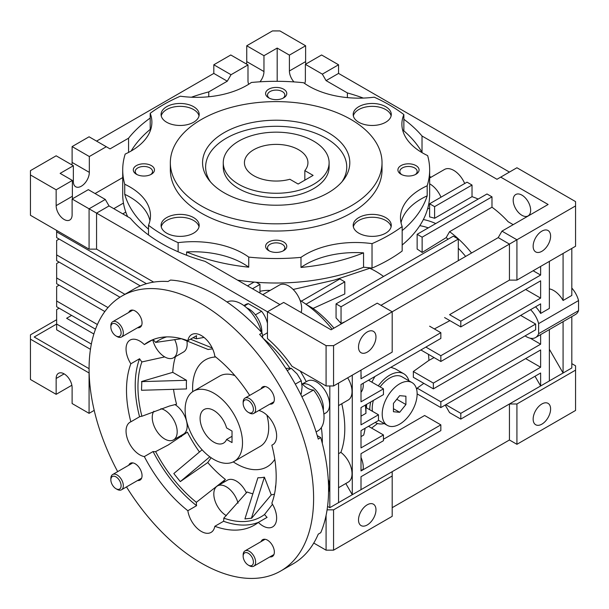 <?xml version="1.0" encoding="UTF-8"?>
<svg xmlns="http://www.w3.org/2000/svg" width="609" height="609" viewBox="0 0 609 609"><rect width="100%" height="100%" fill="white"/><g stroke="black" fill="none" stroke-linecap="round" stroke-linejoin="round"><path stroke-width="0.91" d="M313.605 141.113A52.922 30.557 180 0 1 329.104 162.717A52.922 30.557 180 0 1 296.438 190.944A52.922 30.557 180 0 1 238.766 184.321A52.922 30.557 180 0 1 223.259 162.717A52.922 30.557 180 0 1 255.932 134.49A52.922 30.557 180 0 1 313.605 141.113M304.835 170.619A31.752 18.331 0 0 0 307.941 162.717A31.752 18.331 0 0 0 298.638 149.753A31.752 18.331 0 0 0 264.032 145.779A31.752 18.331 0 0 0 244.43 162.717A31.752 18.331 0 0 0 253.732 175.681A31.752 18.331 0 0 0 289.869 179.259L298.136 184.032L313.11 175.392L304.835 170.619L304.835 180.165M269.886 404.117A9.706 5.603 -120 0 0 272.345 403.714A9.706 5.603 -120 0 0 273.829 395.941A9.706 5.603 -120 0 0 267.496 387.385A9.706 5.603 -120 0 0 262.646 386.905A9.706 5.603 -120 0 0 261.063 388.839M137.581 327.733A9.706 5.603 -120 0 0 140.04 327.33A9.706 5.603 -120 0 0 141.524 319.55A9.706 5.603 -120 0 0 135.19 311.001A9.706 5.603 -120 0 0 130.341 310.521A9.706 5.603 -120 0 0 128.758 312.455M137.581 480.501A9.706 5.603 -120 0 0 140.04 480.098A9.706 5.603 -120 0 0 141.524 472.325A9.706 5.603 -120 0 0 135.19 463.776A9.706 5.603 -120 0 0 130.341 463.297A9.706 5.603 -120 0 0 128.758 465.223M269.886 556.892A9.706 5.603 -120 0 0 272.345 556.489A9.706 5.603 -120 0 0 273.829 548.709A9.706 5.603 -120 0 0 267.496 540.16A9.706 5.603 -120 0 0 262.646 539.681A9.706 5.603 -120 0 0 261.063 541.614M117.674 471.625A158.766 91.662 60 0 1 121.96 296.012A158.766 91.662 60 0 1 201.343 303.868A158.766 91.662 60 0 1 305.063 443.778A158.766 91.662 60 0 1 280.726 570.998A158.766 91.662 60 0 1 201.343 563.135A158.766 91.662 60 0 1 126.489 486.903M280.726 570.998L293.195 563.797A158.766 91.662 -120 0 0 318.263 534.139L320.753 532.692A158.766 91.662 -120 0 0 320.753 437.627L318.263 439.074A158.766 91.662 -120 0 0 259.609 334.379L262.098 332.94A158.766 91.662 -120 0 0 216.309 295.228A158.766 91.662 -120 0 0 170.52 280.064L168.023 281.503A158.766 91.662 -120 0 0 134.429 288.803L121.96 296.012M249.667 395.416A105.844 61.106 -120 0 0 214.832 356.288A19.404 11.206 -120 0 0 201.343 335.559A19.404 11.206 -120 0 0 191.637 334.6A19.404 11.206 -120 0 0 187.854 340.713A105.844 61.106 -120 0 0 148.421 341.839A105.844 61.106 -120 0 0 144.333 344.595A19.404 11.206 -120 0 0 139.766 341.063A19.404 11.206 -120 0 0 130.067 340.096A19.404 11.206 -120 0 0 130.844 363.786A105.844 61.106 -120 0 0 130.844 421.816A19.404 11.206 -120 0 0 130.067 422.197A19.404 11.206 -120 0 0 127.091 437.749A19.404 11.206 -120 0 0 139.766 454.847A19.404 11.206 -120 0 0 144.333 456.583A105.844 61.106 -120 0 0 187.854 510.723A19.404 11.206 -120 0 0 197.278 528.391A19.404 11.206 -120 0 0 211.041 532.411A19.404 11.206 -120 0 0 214.832 526.298A105.844 61.106 -120 0 0 254.265 525.171A105.844 61.106 -120 0 0 258.353 522.408L267.085 517.368A19.404 11.206 -120 0 1 264.534 514.506L272.489 504.282M258.353 522.408A19.404 11.206 -120 0 0 262.913 525.948A19.404 11.206 -120 0 0 272.619 526.907A19.404 11.206 -120 0 0 271.842 503.224A105.844 61.106 -120 0 0 271.842 445.194A19.404 11.206 -120 0 0 272.619 444.806A19.404 11.206 -120 0 0 275.595 429.261A19.404 11.206 -120 0 0 262.913 412.164A19.404 11.206 -120 0 0 258.802 410.512M130.844 421.816L139.575 416.777A19.404 11.206 -120 0 1 141.897 416.259L169.416 406.043L176.564 404.224A89.965 51.94 60 0 1 173.535 389.318M164.719 356.904L141.897 361.936A19.404 11.206 60 0 1 139.575 358.747A105.844 61.106 -120 0 0 139.575 416.777M130.844 363.786L139.575 358.747M144.333 344.595L152.851 339.677M181.383 338.711L155.615 342.418A19.404 11.206 -120 0 0 153.087 339.586M273.342 444.326L271.842 445.194M301.881 383.601A19.442 11.221 -120 0 0 307.408 388.139A19.442 11.221 -120 0 0 313.544 390.011L301.881 396.748M215.723 356.996A61.745 35.649 -120 0 0 205.4 359.866A61.745 35.649 -120 0 0 192.71 391.671M233.255 461.888A61.745 35.649 -120 0 0 236.269 463.754A61.745 35.649 -120 0 0 267.138 466.806A61.745 35.649 -120 0 0 274.788 459.3M246.409 492.909A17.638 10.186 -120 0 0 236.269 481.034A17.638 10.186 -120 0 0 227.446 480.166L217.466 485.921A17.638 10.186 60 0 1 226.289 486.797A17.638 10.186 60 0 1 238.043 503.163M226.342 515.64A17.638 10.186 60 0 1 226.289 515.602A17.638 10.186 60 0 1 214.764 500.058A17.638 10.186 60 0 1 217.466 485.921M174.654 339.54A17.638 10.186 60 0 1 173.535 357.78L183.515 352.017A17.638 10.186 -120 0 0 186.917 340.941M173.535 357.78A17.638 10.186 60 0 1 164.712 356.904A17.638 10.186 60 0 1 152.76 339.731M160.898 408.685A17.638 10.186 60 0 1 164.712 410.2A17.638 10.186 60 0 1 176.237 425.744A17.638 10.186 60 0 1 173.535 439.881L183.515 434.118A17.638 10.186 -120 0 0 186.27 420.157A17.638 10.186 -120 0 0 174.958 404.597M173.535 439.881A17.638 10.186 60 0 1 164.712 439.005A17.638 10.186 60 0 1 153.871 411.22M323.28 410.276A18.521 10.696 -120 0 0 310.316 385.512A18.521 10.696 -120 0 0 302.3 384.051M261.809 332.621A18.521 10.696 -120 0 0 248.738 308.915A18.521 10.696 -120 0 0 246.873 307.987M275.39 488.791A17.638 10.186 60 0 1 275.824 484.992M261.345 332.118A29.986 17.311 -120 0 0 227.012 301.995M316.101 431.926L317.829 430.928A29.986 17.311 -120 0 0 313.544 390.011M289.854 368.148A95.362 55.061 -120 0 0 263.301 338.513M141.509 381.63L186.514 380.29A70.56 40.742 60 0 0 186.514 388.938L141.509 390.27L141.821 381.447L172.758 372.35A89.965 51.94 60 0 1 175.453 356.668M196.357 502.303A102 58.89 60 0 1 155.615 451.619A19.404 11.206 60 0 1 153.065 451.543A105.844 61.106 -120 0 0 196.585 505.683A19.404 11.206 -120 0 1 196.357 502.303L225.429 479.466A89.965 51.94 60 0 1 207.753 462.543L180.294 481.605L173.816 473.543L202.104 449.785M274.469 494.135A89.965 51.94 60 0 1 271.264 494.889L251.707 518.152L244.917 518.914L257.904 477.745A70.56 40.742 60 0 0 264.39 477.167L251.395 518.335M271.264 494.889L264.39 477.167M207.753 462.543L211.133 457.74M209.823 456.803L180.294 481.605M186.514 380.29L172.758 372.35M212.648 348.949A70.56 40.742 60 0 0 208.149 349.513L181.223 338.65M212.176 347.945L190.488 339.19M320.753 437.627L317.243 435.602M262.806 337.949L262.098 332.94M193.053 337.706A102 58.89 60 0 1 196.357 338.779A19.404 11.206 60 0 1 196.585 335.666L187.854 340.713M155.615 342.418A102 58.89 60 0 1 166.645 336.899M204.038 337.424L196.357 338.779M141.897 416.259A102 58.89 60 0 1 141.897 361.936M199.463 452A89.965 51.94 60 0 1 187.397 432.154L168.32 444.928L155.615 451.619M264.534 514.506A102 58.89 60 0 1 223.792 518.145A19.404 11.206 60 0 1 223.564 521.258A105.844 61.106 -120 0 0 258.566 522.286M252.834 493.83A89.965 51.94 60 0 1 247.109 491.981L223.792 518.145M179.472 436.447A19.404 11.206 -120 0 0 181.505 436.524M225.429 479.466A19.404 11.206 -120 0 0 223.404 482.495M187.854 510.723L196.585 505.683M144.333 456.583L153.065 451.543M214.832 526.298L223.564 521.258M213.812 393.17A40.575 23.424 60 0 1 240.319 428.926A40.575 23.424 60 0 1 234.1 461.439A40.575 23.424 60 0 1 213.812 459.43A40.575 23.424 60 0 1 187.306 423.674A40.575 23.424 60 0 1 193.525 391.168A40.575 23.424 60 0 1 213.812 393.17M226.594 439.447L232.029 442.576L232.029 431.058L226.594 427.921A19.404 11.206 -120 0 0 213.812 410.458A19.404 11.206 -120 0 0 204.114 409.499A19.404 11.206 -120 0 0 201.137 425.044A19.404 11.206 -120 0 0 213.812 442.149A19.404 11.206 -120 0 0 223.518 443.108A19.404 11.206 -120 0 0 226.594 439.447L232.029 436.31M329.104 162.717L329.104 167.041A52.922 30.557 180 0 1 313.605 188.645A52.922 30.557 180 0 1 255.932 195.268A52.922 30.557 180 0 1 223.259 167.041L223.259 162.717M328.243 192.771A73.62 42.501 180 0 1 208.978 180.074A73.62 42.501 180 0 1 224.127 132.663A73.62 42.501 180 0 1 317.928 127.707A73.62 42.501 180 0 1 343.385 180.074A73.62 42.501 180 0 1 328.243 192.771M341.908 181.87A70.56 40.742 0 0 0 314.792 132.937A70.56 40.742 0 0 0 226.289 138.235A70.56 40.742 0 0 0 210.463 181.87M170.337 162.717L170.337 169.919A105.844 61.106 0 0 0 235.683 226.381A105.844 61.106 0 0 0 351.028 213.127A105.844 61.106 0 0 0 382.026 169.919L382.026 162.717A105.844 61.106 180 0 1 351.028 205.926A105.844 61.106 180 0 1 235.683 219.179A105.844 61.106 180 0 1 170.337 162.717A105.844 61.106 180 0 1 201.343 119.509A105.844 61.106 180 0 1 316.688 106.263A105.844 61.106 180 0 1 382.026 162.717M150.202 129.397L150.202 113.304A159.649 92.172 180 0 1 163.296 104.748A159.649 92.172 180 0 1 180.34 96.207A70.56 40.742 0 0 0 251.388 82.474A153.476 88.609 180 0 1 303.617 82.74A70.56 40.742 0 0 0 374.238 97.181A159.649 92.172 180 0 1 403.858 114.583A70.56 40.742 0 0 0 401.894 124.137A70.56 40.742 0 0 0 427.64 155.607A153.476 88.609 180 0 1 429.657 169.919A153.476 88.609 180 0 1 427.183 185.76L427.183 195.839A70.56 40.742 0 0 0 421.146 198.953A70.56 40.742 0 0 0 401.026 222.719M427.183 185.76A70.56 40.742 0 0 0 421.146 188.866A70.56 40.742 0 0 0 400.478 217.672A70.56 40.742 0 0 0 402.168 226.533A159.649 92.172 180 0 1 372.03 243.638L372.03 268.12A70.56 40.742 0 0 0 363.558 267.252L363.558 252.849A70.56 40.742 0 0 0 305.589 264.512A70.56 40.742 0 0 0 300.983 267.442L300.983 257.363A153.476 88.609 180 0 1 248.746 257.097L248.746 267.184A70.56 40.742 0 0 0 186.62 251.959L186.62 255.262M372.03 243.638A70.56 40.742 0 0 0 305.589 254.433A70.56 40.742 0 0 0 300.983 257.363M391.123 115.908A19.054 11 0 0 0 378.356 106.933A19.054 11 0 0 0 358.762 109.567A19.054 11 0 0 0 353.342 115.908M358.762 106.689A19.054 11 0 0 0 353.182 114.469A19.054 11 0 0 0 364.943 124.632A19.054 11 0 0 0 385.703 122.242A19.054 11 0 0 0 391.282 114.469A19.054 11 0 0 0 379.521 104.306A19.054 11 0 0 0 358.762 106.689M391.123 226.814A19.054 11 0 0 0 378.356 217.839A19.054 11 0 0 0 358.762 220.473A19.054 11 0 0 0 353.342 226.814M358.762 217.596A19.054 11 0 0 0 353.182 225.376A19.054 11 0 0 0 364.943 235.538A19.054 11 0 0 0 385.703 233.148A19.054 11 0 0 0 391.282 225.376A19.054 11 0 0 0 379.521 215.213A19.054 11 0 0 0 358.762 217.596M199.021 226.814A19.054 11 0 0 0 186.255 217.839A19.054 11 0 0 0 166.66 220.473A19.054 11 0 0 0 161.248 226.814M166.66 217.596A19.054 11 0 0 0 161.081 225.376A19.054 11 0 0 0 172.842 235.538A19.054 11 0 0 0 193.609 233.148A19.054 11 0 0 0 199.189 225.376A19.054 11 0 0 0 187.427 215.213A19.054 11 0 0 0 166.66 217.596M199.021 115.908A19.054 11 0 0 0 186.255 106.933A19.054 11 0 0 0 166.66 109.567A19.054 11 0 0 0 161.248 115.908M166.66 106.689A19.054 11 0 0 0 161.081 114.469A19.054 11 0 0 0 172.842 124.632A19.054 11 0 0 0 193.609 122.242A19.054 11 0 0 0 199.189 114.469A19.054 11 0 0 0 187.427 104.306A19.054 11 0 0 0 166.66 106.689M268.698 89.211A10.581 6.113 0 0 0 268.698 97.859A10.581 6.113 0 0 0 283.672 97.859L283.672 97.859A10.581 6.113 0 0 0 283.672 89.211A10.581 6.113 0 0 0 268.698 89.211M282.926 98.247A8.671 5.009 0 0 0 284.86 95.095A8.671 5.009 0 0 0 279.501 90.467A8.671 5.009 0 0 0 270.053 91.556A8.671 5.009 0 0 0 267.511 95.095A8.671 5.009 0 0 0 269.444 98.247M401.004 165.602A10.581 6.113 0 0 0 401.004 174.243A10.581 6.113 0 0 0 415.97 174.243A10.581 6.113 0 0 0 415.977 174.243A10.581 6.113 0 0 0 415.97 165.602A10.581 6.113 0 0 0 401.004 165.602M415.231 174.631A8.671 5.009 0 0 0 417.165 171.479A8.671 5.009 0 0 0 411.806 166.851A8.671 5.009 0 0 0 402.359 167.939A8.671 5.009 0 0 0 399.816 171.479A8.671 5.009 0 0 0 401.75 174.631M268.698 241.986A10.581 6.113 0 0 0 268.698 250.626A10.581 6.113 0 0 0 283.672 250.626L283.672 250.626A10.581 6.113 0 0 0 283.672 241.986A10.581 6.113 0 0 0 268.698 241.986M282.926 251.015A8.671 5.009 0 0 0 284.86 247.863A8.671 5.009 0 0 0 279.501 243.242A8.671 5.009 0 0 0 270.053 244.323A8.671 5.009 0 0 0 267.511 247.863A8.671 5.009 0 0 0 269.444 251.015M136.393 165.602A10.581 6.113 0 0 0 136.393 174.243A10.581 6.113 0 0 0 151.367 174.243L151.367 174.243A10.581 6.113 0 0 0 151.367 165.602A10.581 6.113 0 0 0 136.393 165.602M150.621 174.631A8.671 5.009 0 0 0 152.554 171.479A8.671 5.009 0 0 0 147.195 166.851A8.671 5.009 0 0 0 137.748 167.939A8.671 5.009 0 0 0 135.206 171.479A8.671 5.009 0 0 0 137.139 174.631M464.697 183.515A18.521 10.696 -120 0 0 444.494 169.469L429.657 178.034M429.657 183.849A18.521 10.696 60 0 1 440.992 197.194M419.784 225.68A78.074 45.081 60 0 1 428.279 227.873M423.354 219.544A82.908 47.867 60 0 1 435.755 223.556M530.652 210.25A12.347 7.133 -120 0 0 525.262 197.826A12.347 7.133 -120 0 0 515.747 194.515A12.347 7.133 -120 0 0 513.189 200.171A12.347 7.133 -120 0 0 518.579 212.594A12.347 7.133 -120 0 0 528.094 215.906A12.347 7.133 -120 0 0 530.652 210.25M301.135 312.516A18.415 10.635 -120 0 0 301.683 308.512A18.415 10.635 -120 0 0 293.645 289.975A18.415 10.635 -120 0 0 279.447 285.042L262.761 294.68M367.242 352.124A12.347 7.133 -60 0 1 361.068 352.733A12.347 7.133 -60 0 1 359.173 342.837A12.347 7.133 -60 0 1 367.242 331.958A12.347 7.133 -60 0 1 373.416 331.349A12.347 7.133 -60 0 1 375.311 341.246A12.347 7.133 -60 0 1 367.242 352.124M541.881 251.296A12.347 7.133 -60 0 1 535.699 251.913A12.347 7.133 -60 0 1 533.811 242.017A12.347 7.133 -60 0 1 541.881 231.138A12.347 7.133 -60 0 1 548.054 230.522A12.347 7.133 -60 0 1 549.942 240.418A12.347 7.133 -60 0 1 541.881 251.296M367.242 524.966A12.347 7.133 -60 0 1 361.068 525.582A12.347 7.133 -60 0 1 359.173 515.686A12.347 7.133 -60 0 1 367.242 504.8A12.347 7.133 -60 0 1 373.416 504.191A12.347 7.133 -60 0 1 375.311 514.087A12.347 7.133 -60 0 1 367.242 524.966M541.881 403.98A12.347 7.133 120 0 0 533.811 414.858A12.347 7.133 120 0 0 535.699 424.755A12.347 7.133 120 0 0 541.881 424.146A12.347 7.133 120 0 0 549.942 413.26A12.347 7.133 120 0 0 548.054 403.364A12.347 7.133 120 0 0 541.881 403.98M72.616 198.724A11.289 6.516 60 0 1 72.364 196.281L72.364 180.431L56.15 189.795L30.45 174.958L30.45 170.642L56.15 155.805L73.362 165.747L73.362 181.589A11.289 6.516 120 0 0 75.699 186.757A11.289 6.516 120 0 0 81.34 186.194A11.289 6.516 120 0 0 89.325 172.37L89.325 156.528L72.113 146.586L89.074 136.789L110.031 148.893L128.56 138.197A162.291 93.702 180 0 1 150.202 118.055M71.862 164.879A11.289 6.516 120 0 0 72.113 162.428L72.113 146.586M259.99 81.812A11.289 6.516 120 0 0 263.963 71.542L263.963 55.701L246.744 45.766L272.444 30.93L279.927 30.93L305.619 45.766L305.619 61.608A11.289 6.516 -120 0 0 305.878 64.052M246.493 64.052A11.289 6.516 120 0 0 246.744 61.608L246.744 45.766M378.303 385.878A28.227 16.298 -60 0 1 389.699 375.167A28.227 16.298 -60 0 1 403.805 373.774A28.227 16.298 -60 0 1 408.875 380.77M390.864 367.296L395.188 368.795L403.805 373.774M328.221 479.192A18.415 10.635 60 0 1 329.576 486.652A18.415 10.635 60 0 1 328.555 491.897M321.346 427.579A95.263 55 60 0 1 322.336 441.426A95.263 55 60 0 1 322.313 443.382M302.27 384.02L307.347 381.089A18.415 10.635 60 0 1 321.537 386.022A18.415 10.635 60 0 1 329.576 404.559A18.415 10.635 60 0 1 325.762 412.986L323.874 414.074M267.45 323.318A18.415 10.635 -120 0 0 261.581 311.283L248.381 303.663L244.399 305.962M255.399 314.853L261.581 311.283M363.162 383.282A18.415 10.635 60 0 1 363.253 385.109A18.415 10.635 60 0 1 361.008 392.257M338.551 405.602L348.219 400.022A18.415 10.635 -120 0 0 352.032 391.595A18.415 10.635 -120 0 0 347.663 377.831M361.008 457.466A18.415 10.635 60 0 1 363.253 467.21A18.415 10.635 60 0 1 363.124 469.295L361.008 470.513M338.551 487.702L348.219 482.122A18.415 10.635 -120 0 0 352.032 473.695A18.415 10.635 -120 0 0 340.865 452.365L338.551 453.697M340.865 452.365A95.263 55 -120 0 0 344.793 428.462A95.263 55 -120 0 0 341.778 403.737M234.1 461.439L260.294 446.313A40.575 23.424 -120 0 0 268.698 427.746A40.575 23.424 -120 0 0 266.894 415.14M234.899 375.631A40.575 23.424 -120 0 0 219.727 376.042L193.525 391.168M146.457 283.71L56.645 231.854L56.645 237.617L140.276 285.895M124.898 294.307L56.645 254.905L56.645 260.66L119.965 297.222M56.645 254.905L56.645 240.502L59.142 239.055M107.999 307.591L56.645 277.948L56.645 283.71L104.847 311.542M56.645 277.948L56.645 263.545L59.142 262.106M97.394 324.521L56.645 300.991L56.645 306.753L95.499 329.187M56.645 300.991L56.645 286.588L59.142 285.149M56.645 231.854L56.645 230.415M96.565 249.142L153.681 282.119L96.565 249.142L96.565 213.127L89.074 208.811L89.074 249.142L96.565 249.142M30.45 174.958L30.45 215.289L89.074 249.142M329.819 385.969L329.819 507.685L338.551 502.638L338.551 383.091M384.18 423.552A28.227 16.298 -60 0 1 375.586 422.661A28.227 16.298 -60 0 1 375.205 422.425M369.739 409.735A28.227 16.298 -60 0 1 370.736 401.963M365.118 428.249A95.263 55 60 0 1 363.695 435.054L361.008 436.607M361.008 416.168L365.948 413.313L365.948 407.55L378.471 414.782L361.008 424.861L361.008 407.581L383.457 394.617L383.457 388.854L361.008 401.818L361.008 384.53L440.84 338.444L440.84 332.681L361.008 378.768L361.008 370.127M365.347 405.069A95.263 55 60 0 1 365.948 413.313M345.805 483.516L352.276 494.721L361.008 489.682L361.008 476.718L440.84 430.624L440.84 424.861L361.008 470.955L361.008 453.667L383.457 440.703L383.457 434.948L361.008 447.904L361.008 430.624L378.471 420.537L378.471 414.782M352.276 375.167L352.276 494.721L338.551 502.638M383.457 434.948L368.491 426.3M535.638 324.041L433.357 383.091L433.357 388.854L535.638 329.796L535.638 324.041L520.672 315.393M96.565 141.113L213.812 73.415L213.812 64.775L230.781 54.977L247.992 64.919L247.992 80.761A11.289 6.516 120 0 0 248.746 84.232M89.074 208.811L72.113 199.014L88.328 189.65L105.296 199.447L89.074 208.811M56.15 189.795L56.15 205.644A11.289 6.516 60 0 0 61.075 217.002A11.289 6.516 60 0 0 69.776 220.024A11.289 6.516 60 0 0 72.113 214.863L72.113 199.014M267.45 333.306A95.263 55 -120 0 0 267.069 333.001A18.415 10.635 -120 0 0 267.45 331.958M91.342 344.07L56.645 324.041L56.645 329.804L90.444 349.315M248.381 303.663A18.415 10.635 -120 0 0 245.77 304.485L243.882 305.573M89.074 368.689L34.195 337.005L56.645 324.041L56.645 309.638L59.142 308.192M304.698 83.509A11.289 6.516 -120 0 0 305.375 80.19L305.375 64.341L321.59 54.977L338.551 64.775L338.551 73.415L509.444 172.081M267.069 333.001L262.479 335.65M300.229 371.048A95.263 55 60 0 1 306.258 381.714M267.45 338.566A95.263 55 60 0 1 291.985 366.283L326.081 385.969L326.081 345.646L267.45 311.793L267.45 338.566M327.573 506.384L329.819 507.685M368.491 380.214L383.457 388.854M365.925 404.741A85.45 49.337 60 0 1 365.994 407.573M433.357 388.854L413.305 377.276A77.571 44.784 -120 0 0 413.305 371.52L428.926 360.376L434.095 357.59M433.357 383.091L413.305 371.52M361.008 376.233L361.304 376.058A18.415 10.635 60 0 0 361.008 375.365M428.926 360.376A74.976 43.285 -120 0 0 428.454 354.339M530.561 309.692A18.521 10.696 60 0 1 538.63 323.607L538.63 333.686A18.521 10.696 60 0 1 535.547 337.561A18.521 10.696 60 0 1 525.095 335.886M213.812 73.415L227.286 81.195L231.032 74.717L213.812 64.775M231.032 74.717L247.992 64.919M89.325 156.528L106.293 146.731M191.416 97.219A162.291 93.702 180 0 1 208.765 91.89L227.286 81.195M72.364 180.431L60.139 173.375L73.362 165.747M422.022 152.402L422.022 136.013L496.974 179.282L516.927 167.757L575.558 201.609L575.558 205.926L516.927 239.779L501.961 231.138L498.215 237.617L509.444 244.095L333.565 345.646L333.565 385.969L392.188 352.124L392.188 311.793L377.222 303.153L331.068 329.796L283.672 302.429L267.45 311.793L96.565 213.127L109.034 205.926L105.296 199.447M71.611 315.393L66.625 318.279L93.862 334.006M56.645 319.717L30.45 334.843L30.45 339.16L89.135 373.012M392.188 507.685L509.444 439.987L509.444 403.98L392.188 471.671L392.188 516.325L333.565 550.171L326.081 550.171L313.757 543.053M327.086 509.84L333.565 509.84L392.188 475.994M392.188 471.671L361.008 489.682M383.457 439.264L424.625 415.498L440.84 424.861M535.547 337.561L540.533 334.676A18.521 10.696 -120 0 0 540.632 334.623L540.632 344.207L440.84 401.818L440.84 407.581L540.632 349.962L540.632 367.25L460.8 413.344L460.8 419.099L540.632 373.012L540.632 385.977L549.364 380.929L549.364 329.583L540.632 334.623M530.279 338.223L540.632 344.207M416.663 389.478A76.46 44.145 -120 0 0 417.165 388.146L423.811 383.343M417.165 388.146L440.84 401.818M417.142 393.894L440.84 407.581M525.658 358.61L540.632 367.25M445.826 404.696L460.8 413.344M445.202 405.061L449.571 412.62L460.8 419.099M535.014 376.248L540.632 385.977L509.444 403.98L516.927 403.98L516.927 444.311L509.444 439.987M549.364 329.583L562.99 321.712A18.521 10.696 -120 0 0 563.081 321.659L563.081 373.012L571.813 367.973L571.813 316.619L563.081 321.659M549.364 349.246L563.081 373.012L549.364 380.929M263.963 55.701L277.179 48.065L289.404 55.122L305.619 45.766M289.404 55.122L289.404 70.971A11.289 6.516 -120 0 0 293.949 81.91M305.375 64.341L322.336 74.138L338.551 64.775M333.565 345.646L326.081 345.646M333.565 385.969L326.081 385.969M449.571 314.678L509.444 280.11L449.571 314.678L460.8 321.156L460.8 326.919L540.632 280.825L540.632 298.113L440.84 355.725L440.84 361.487L540.632 303.876L540.632 313.452A18.521 10.696 -120 0 0 535.547 306.807M509.444 244.095L509.444 280.11L516.927 280.11L516.927 239.779L509.444 244.095M434.362 328.944L449.906 320.631M366.489 407.863L366.603 404.346M371.848 382.147L374.862 376.529M371.597 428.097L377.542 423.514M429.611 326.196L440.84 332.681M533.141 270.746L540.632 275.062L460.8 321.156M540.632 266.422L540.632 275.062M444.578 317.555L460.8 326.919M525.658 289.473L540.632 298.113M425.874 347.084L440.84 355.725M420.88 349.962L440.84 361.487M540.632 313.452L549.364 308.413L549.364 261.383M563.081 253.458L563.081 300.488A18.521 10.696 -120 0 0 549.364 288.894M538.63 333.686L578.55 310.643L578.55 300.564A18.521 10.696 -120 0 0 571.813 288.049M571.813 316.619L575.459 314.51A18.521 10.696 -120 0 0 578.55 310.643M538.63 323.607L578.55 300.564M563.081 300.488L571.813 295.449L571.813 248.419M208.765 91.89L208.765 96.762M277.179 81.317L277.179 48.065M128.56 138.197L128.56 152.433M95.065 193.54L122.713 177.584M122.759 213.85L125.797 212.092M109.034 205.926L130.341 218.235A162.291 93.702 180 0 0 204.982 261.322L279.927 304.591M247.498 285.865L254.044 282.089M256.214 282.264L259.967 284.426L252.484 288.75M300.1 300.412A95.263 55 60 0 1 304.431 303.183L301.333 301.166L339.799 278.952L344.793 281.838L306.121 304.157L304.431 303.183A95.263 55 -120 0 1 306.121 304.355L306.121 304.157M453.309 236.178L336.061 303.876L341.048 306.753L458.303 239.055L453.309 236.178M333.565 509.84L333.565 550.171M326.081 515.412L326.081 550.171M89.074 373.012L89.074 413.344L94.205 410.382M64.128 373.873L56.15 378.486A11.289 6.516 60 0 1 58.487 373.317A11.289 6.516 60 0 1 67.188 376.339A11.289 6.516 60 0 1 72.113 387.705L72.113 403.546L89.074 413.344M30.45 339.16L30.45 379.491L56.15 394.327L56.15 378.486M571.813 363.649L575.558 365.811L575.558 410.458L516.927 444.311M575.558 370.127L516.927 403.98M347.389 97.615L347.389 92.926L326.081 80.616L322.336 74.138M326.081 80.616L338.551 73.415M498.215 237.617L380.968 305.315M516.927 280.11L575.558 246.257L575.558 205.926M123.444 203.079L113.776 208.666M259.967 293.066L259.967 284.426M344.793 281.838L344.793 293.98L313.056 308.413L306.121 304.355A95.263 55 -120 0 1 332.133 329.187M313.056 308.413A85.45 49.337 60 0 1 333.96 328.129M345.181 321.651L341.048 323.47A84.255 48.644 -120 0 0 336.061 317.928L336.061 303.876M341.048 323.47L341.048 306.753M422.128 252.491A76.886 44.388 -120 0 0 417.142 249.081L417.142 234.305L422.128 237.183L422.128 252.491L446.153 237.647L449.571 231.686A82.908 47.867 60 0 1 471.556 253.009M458.303 239.055L458.303 260.66M465.634 256.427A78.074 45.081 -120 0 0 458.303 248.236M448.148 239.154A78.074 45.081 -120 0 0 446.153 237.647M71.862 385.253L56.15 394.327M434.605 206.649L429.611 203.771L467.034 182.167L472.021 185.045L434.605 206.649L434.605 218.281A82.908 47.867 -120 0 0 429.611 216.926L429.611 203.771M422.022 136.013A162.291 93.702 0 0 0 403.858 119.28M363.329 98.079A162.291 93.702 0 0 0 347.389 92.926M500.712 177.12L548.115 204.487L501.961 231.138M513.189 224.652L508.165 221.752A82.908 47.867 -120 0 0 491.981 207.205L449.571 231.686M491.981 207.205L491.981 196.852L422.128 237.183M491.981 196.852L486.994 193.974L417.142 234.305M478.164 199.067A82.908 47.867 -120 0 0 472.021 196.677L434.605 218.281M472.021 196.677L472.021 185.045M259.967 291.323A95.263 55 60 0 1 270.168 290.402M293.142 289.465L334.539 280.049L369.739 268.287A74.976 43.285 60 0 1 383.541 276.456M429.611 208.377A82.908 47.867 -120 0 0 427.64 208.735M431.043 177.227L429.657 176.427M363.558 252.849A153.476 88.609 180 0 1 300.983 267.442M248.746 267.184A153.476 88.609 180 0 1 186.62 251.959M149.928 220.747A70.56 40.742 0 0 0 124.731 194.317L124.731 184.238A153.476 88.609 180 0 1 122.713 169.919A153.476 88.609 180 0 1 125.18 154.077A70.56 40.742 0 0 0 151.885 122.165A70.56 40.742 0 0 0 150.202 113.304M148.505 229.174A153.476 88.609 180 0 1 124.731 194.317M131.163 151.009A153.476 88.609 180 0 1 150.948 128.781M402.564 129.732A153.476 88.609 180 0 1 422.212 152.737M402.168 245.008A153.476 88.609 0 0 0 429.657 194.408L429.657 169.919M372.03 268.12A159.649 92.172 0 0 0 402.168 251.022L402.168 226.533M237.632 280.17A153.476 88.609 0 0 0 363.558 267.252M122.713 169.919L122.713 194.408A153.476 88.609 0 0 0 127.631 216.667M427.183 195.839A153.476 88.609 180 0 1 402.168 230.605M178.125 251.783L178.125 242.656A159.649 92.172 180 0 1 148.505 225.254L148.505 234.967M248.746 257.097A70.56 40.742 0 0 0 178.125 242.656M148.505 225.254A70.56 40.742 0 0 0 150.476 215.7A70.56 40.742 0 0 0 124.731 184.238M403.858 114.583L403.858 130.836M412.027 382.589A24.695 14.258 120 0 0 399.679 383.815A24.695 14.258 120 0 0 383.541 405.579A24.695 14.258 120 0 0 387.324 425.364A24.695 14.258 120 0 0 399.679 424.146A24.695 14.258 120 0 0 415.81 402.382A24.695 14.258 120 0 0 412.027 382.589L402.047 376.826A24.695 14.258 120 0 0 389.699 378.052A24.695 14.258 120 0 0 380.1 386.913M373.386 400.433A24.695 14.258 120 0 0 372.442 411.303M399.679 395.66L393.437 403.417L393.437 411.737L399.679 412.293L405.914 404.536L405.914 396.215L399.679 395.66M396.779 399.26L405.914 404.536M393.437 408.692L399.679 412.293M249.393 565.738L248.282 565.091A7.247 4.187 60 0 1 243.158 556.215A7.247 4.187 60 0 1 248.282 553.254A7.247 4.187 60 0 1 253.413 562.137A7.247 4.187 60 0 1 248.282 565.091L249.393 565.738A8.823 5.093 60 0 0 253.801 566.172L273.928 554.555M243.158 556.215L243.158 554.936A8.823 5.093 60 0 1 244.985 550.894A8.823 5.093 60 0 1 249.393 551.328A8.823 5.093 60 0 1 255.156 559.1A8.823 5.093 60 0 1 253.801 566.172M110.853 479.831A7.247 4.187 60 0 1 115.976 476.87A7.247 4.187 60 0 1 121.107 485.746A7.247 4.187 60 0 1 115.976 488.707A7.247 4.187 60 0 1 110.853 479.831L110.853 478.545A8.823 5.093 60 0 1 112.68 474.51A8.823 5.093 60 0 1 119.478 476.87A8.823 5.093 60 0 1 123.33 485.746A8.823 5.093 60 0 1 121.503 489.788A8.823 5.093 60 0 1 117.088 489.347L115.976 488.707M117.088 336.579L115.976 335.932A7.247 4.187 60 0 1 110.853 327.056A7.247 4.187 60 0 1 115.976 324.095A7.247 4.187 60 0 1 121.107 332.978A7.247 4.187 60 0 1 115.976 335.932L117.088 336.579A8.823 5.093 60 0 0 121.503 337.013L141.623 325.396M110.853 327.056L110.853 325.777A8.823 5.093 60 0 1 112.68 321.735A8.823 5.093 60 0 1 117.088 322.176A8.823 5.093 60 0 1 122.851 329.949A8.823 5.093 60 0 1 121.503 337.013M243.158 403.44A7.247 4.187 60 0 1 248.282 400.478A7.247 4.187 60 0 1 253.413 409.362A7.247 4.187 60 0 1 248.282 412.323A7.247 4.187 60 0 1 243.158 403.44L243.158 402.161A8.823 5.093 60 0 1 244.985 398.119A8.823 5.093 60 0 1 251.783 400.486A8.823 5.093 60 0 1 255.628 409.362A8.823 5.093 60 0 1 253.801 413.397A8.823 5.093 60 0 1 249.393 412.963L248.282 412.323M287.227 370.615L291.254 368.285L297.131 373.979L301.227 380.701L302.125 386.844L301.227 394.008L300.679 394.327M295.281 384.142L301.227 380.701M285.788 368.376L291.254 368.285M72.113 162.428L89.325 172.37M246.744 61.608L263.963 71.542M56.15 205.644L72.364 196.281M289.404 70.971L305.619 61.608M168.32 444.928L168.731 444.692M301.379 301.135L300.092 300.389M375.586 422.661L375.19 422.433M378.471 420.248L387.324 425.364M244.985 550.894L265.105 539.277M121.503 489.788L141.623 478.172M112.68 474.51L132.8 462.893M112.68 321.735L132.8 310.118M244.985 398.119L265.105 386.502M253.801 413.397L273.928 401.78"/></g></svg>
